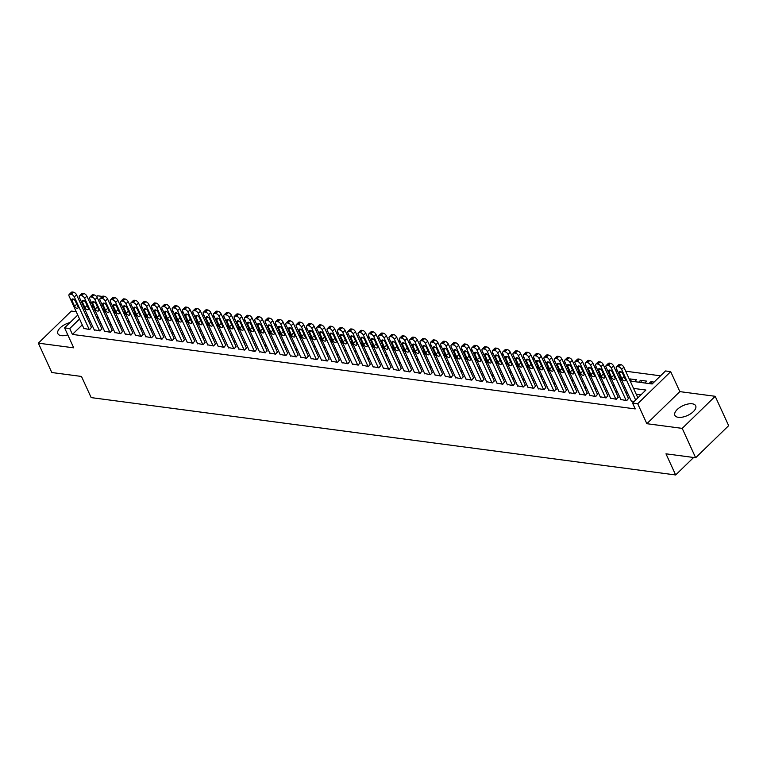 <?xml version="1.0" encoding="UTF-8"?>
<svg xmlns="http://www.w3.org/2000/svg" width="767" height="767" viewBox="0 0 767 767"><rect width="100%" height="100%" fill="white"/><g stroke="black" fill="none" stroke-linecap="round" stroke-linejoin="round"><path stroke-width="1.15" d="M692.237 403.797A11.438 5.407 -24.6 0 0 679.85 407.411A11.438 5.407 -24.6 0 0 674.883 415.321A11.438 5.407 -24.6 0 0 678.325 417.325A11.438 5.407 -24.6 0 0 690.722 413.72A11.438 5.407 -24.6 0 0 695.688 405.801A11.438 5.407 -24.6 0 0 692.237 403.797M70.037 322.552A11.438 5.407 -24.6 0 0 57.87 333.655A11.438 5.407 -24.6 0 0 61.312 335.658A11.438 5.407 -24.6 0 0 67.784 334.863M630.186 381.065L652.151 383.97L665.526 370.96L670.694 371.65L637.703 403.73L632.535 403.039L645.91 390.039L633.552 388.399M679.83 391.621L646.849 423.7L682.218 428.379L695.659 457.755L728.65 425.666L715.199 396.299L679.83 391.621L670.694 371.65M76.23 311.718L71.341 311.076L38.35 343.156L73.718 347.834L64.572 327.864L77.755 315.055M96.671 296.656L97.562 295.784L102.347 296.417M660.531 375.82L625.671 371.209M617.08 370.068L615.345 369.838M606.755 368.697L605.019 368.476M596.429 367.335L594.693 367.105M586.103 365.964L584.368 365.734M575.777 364.603L574.042 364.373M565.452 363.232L563.716 363.002M555.126 361.871L553.391 361.64M544.8 360.5L543.065 360.269M534.474 359.129L532.739 358.908M524.139 357.767L522.413 357.537M513.813 356.396L512.078 356.166M503.488 355.035L501.752 354.805M493.162 353.664L491.426 353.434M482.836 352.302L481.101 352.072M472.51 350.931L470.775 350.701M462.185 349.56L460.449 349.34M451.859 348.199L450.124 347.969M441.533 346.828L439.798 346.598M431.207 345.466L429.472 345.236M420.882 344.095L419.146 343.865M410.546 342.734L408.821 342.504M400.221 341.363L398.485 341.133M389.895 339.992L388.16 339.771M379.569 338.63L377.834 338.4M369.243 337.259L367.508 337.029M358.918 335.898L357.182 335.668M348.592 334.527L346.857 334.297M338.266 333.166L336.531 332.936M327.94 331.795L326.205 331.565M317.615 330.424L315.879 330.203M307.289 329.062L305.554 328.832M296.954 327.691L295.228 327.461M286.628 326.33L284.893 326.1M276.302 324.959L274.567 324.729M265.976 323.597L264.241 323.367M255.651 322.226L253.915 321.996M245.325 320.855L243.59 320.635M234.999 319.494L233.264 319.264M224.673 318.123L222.938 317.893M214.348 316.761L212.612 316.531M204.022 315.39L202.287 315.16M193.696 314.029L191.961 313.799M183.361 312.658L181.635 312.428M173.035 311.287L171.3 311.066M162.709 309.926L160.974 309.695M152.384 308.555L150.648 308.324M142.058 307.193L140.323 306.963M131.732 305.822L129.997 305.592M121.407 304.461L119.671 304.231M111.081 303.09L109.345 302.86M682.218 428.379L715.199 396.299M695.659 457.755L665.977 453.824L675.65 474.965L91.168 397.603L81.484 376.453L51.801 372.522L38.35 343.156M631.183 400.873L634.012 401.611M620.858 399.502L626.716 400.652L628.432 398.418M610.532 398.14L616.39 399.281L618.106 397.047M600.206 396.769L606.064 397.92L607.78 395.676M589.881 395.398L595.738 396.549L597.455 394.315M579.555 394.037L585.413 395.178L587.129 392.944M569.229 392.666L575.087 393.816L576.794 391.582M558.894 391.304L564.761 392.445L566.468 390.211M548.568 389.933L554.436 391.084L556.142 388.85M538.242 388.572L544.11 389.713L545.816 387.479M527.917 387.201L533.774 388.351L535.491 386.108M517.591 385.83L523.449 386.98L525.165 384.746M507.265 384.468L513.123 385.609L514.839 383.375M496.939 383.097L502.797 384.248L504.513 382.014M486.614 381.736L492.472 382.877L494.188 380.643M476.288 380.365L482.146 381.515L483.862 379.281M465.962 379.003L471.82 380.144L473.536 377.91M455.636 377.632L461.494 378.783L463.201 376.539M445.301 376.261L451.169 377.412L452.875 375.178M434.975 374.9L440.843 376.041L442.549 373.807M424.65 373.529L430.517 374.68L432.224 372.446M414.324 372.168L420.182 373.308L421.898 371.075M403.998 370.797L409.856 371.947L411.572 369.713M393.672 369.435L399.53 370.576L401.246 368.342M383.347 368.064L389.205 369.215L390.921 366.971M373.021 366.693L378.879 367.844L380.595 365.61M362.695 365.332L368.553 366.473L370.269 364.239M352.369 363.961L358.227 365.111L359.944 362.877M342.044 362.599L347.902 363.74L349.608 361.506M331.708 361.228L337.576 362.379L339.282 360.145M321.383 359.867L327.25 361.008L328.957 358.774M311.057 358.496L316.924 359.646L318.631 357.403M300.731 357.125L306.589 358.275L308.305 356.041M290.405 355.763L296.263 356.904L297.98 354.67M280.08 354.392L285.938 355.543L287.654 353.309M269.754 353.031L275.612 354.172L277.328 351.938M259.428 351.66L265.286 352.81L267.002 350.577M249.102 350.298L254.96 351.439L256.677 349.206M238.777 348.927L244.635 350.078L246.351 347.834M228.451 347.556L234.309 348.707L236.015 346.473M218.116 346.195L223.983 347.336L225.69 345.102M207.79 344.824L213.657 345.975L215.364 343.741M197.464 343.463L203.332 344.604L205.038 342.37M187.138 342.092L192.996 343.242L194.713 341.008M176.813 340.73L182.671 341.871L184.387 339.637M166.487 339.359L172.345 340.51L174.061 338.266M156.161 337.988L162.019 339.139L163.735 336.905M145.835 336.627L151.693 337.768L153.41 335.534M135.51 335.256L141.368 336.406L143.084 334.172M125.184 333.894L131.042 335.035L132.758 332.801M114.858 332.523L120.716 333.674L122.423 331.44M104.523 331.162L110.39 332.303L112.097 330.069M94.197 329.791L100.065 330.941L101.771 328.698M104.628 311.498L103.603 309.245L104.235 309.322M114.954 312.859L113.928 310.606L114.561 310.693M125.28 314.23L124.254 311.977L124.887 312.064M135.615 315.592L134.58 313.339L135.213 313.425M145.941 316.963L144.905 314.71L145.538 314.796M156.267 318.334L155.231 316.081L155.864 316.157M166.592 319.695L165.557 317.442L166.19 317.528M176.918 321.066L175.883 318.813L176.515 318.89M187.244 322.428L186.208 320.175L186.841 320.261M197.57 323.799L196.534 321.546L197.177 321.632M207.895 325.16L206.869 322.907L207.502 322.993M218.221 326.531L217.195 324.278L217.828 324.364M228.547 327.902L227.521 325.649L228.154 325.726M238.873 329.264L237.847 327.01L238.479 327.097M249.208 330.635L248.172 328.381L248.805 328.458M259.534 331.996L258.498 329.743L259.131 329.829M269.859 333.367L268.824 331.114L269.457 331.2M280.185 334.728L279.15 332.475L279.782 332.562M290.511 336.099L289.475 333.846L290.108 333.933M300.837 337.47L299.801 335.217L300.434 335.294M311.162 338.832L310.127 336.579L310.769 336.665M321.488 340.203L320.462 337.95L321.095 338.026M331.814 341.564L330.788 339.311L331.421 339.397M342.14 342.935L341.114 340.682L341.746 340.769M352.465 344.297L351.439 342.044L352.072 342.13M362.801 345.668L361.765 343.415L362.398 343.501M373.126 347.039L372.091 344.786L372.724 344.862M383.452 348.4L382.417 346.147L383.049 346.233M393.778 349.771L392.742 347.518L393.375 347.595M404.104 351.133L403.068 348.88L403.701 348.966M414.429 352.504L413.394 350.251L414.027 350.337M424.755 353.865L423.729 351.612L424.362 351.698M435.081 355.236L434.055 352.983L434.688 353.069M445.406 356.607L444.381 354.354L445.013 354.431M455.732 357.968L454.706 355.715L455.339 355.802M466.058 359.339L465.032 357.086L465.665 357.163M476.393 360.701L475.358 358.448L475.991 358.534M486.719 362.072L485.684 359.819L486.316 359.905M497.045 363.433L496.009 361.18L496.642 361.267M507.371 364.804L506.335 362.551L506.968 362.638M517.696 366.175L516.661 363.922L517.294 363.999M528.022 367.537L526.987 365.284L527.619 365.37M538.348 368.908L537.322 366.655L537.955 366.731M548.673 370.269L547.648 368.016L548.28 368.102M558.999 371.64L557.973 369.387L558.606 369.473M569.325 373.002L568.299 370.749L568.932 370.835M579.651 374.373L578.625 372.12L579.258 372.206M589.986 375.744L588.951 373.491L589.583 373.567M600.312 377.105L599.276 374.852L599.909 374.938M610.637 378.476L609.602 376.223L610.235 376.3M620.963 379.838L619.928 377.585L620.561 377.671M631.289 381.209L630.253 378.956L636.457 379.77L634.539 381.64M641.615 382.57L640.579 380.317L646.782 381.141L644.865 383.001M102.385 305.285L101.254 306.388M102.883 309.935L103.603 309.245M113.209 311.306L113.928 310.606M123.535 312.668L124.254 311.977M133.861 314.039L134.58 313.339M144.186 315.41L144.905 314.71M154.512 316.771L155.231 316.081M164.847 318.142L165.557 317.442M175.173 319.503L175.883 318.813M185.499 320.874L186.208 320.175M195.825 322.236L196.534 321.546M206.15 323.607L206.869 322.907M216.476 324.978L217.195 324.278M226.802 326.339L227.521 325.649M237.128 327.71L237.847 327.01M247.453 329.072L248.172 328.381M257.779 330.443L258.498 329.743M268.114 331.804L268.824 331.114M278.44 333.175L279.15 332.475M288.766 334.546L289.475 333.846M299.092 335.908L299.801 335.217M309.417 337.279L310.127 336.579M319.743 338.64L320.462 337.95M330.069 340.011L330.788 339.311M340.395 341.373L341.114 340.682M350.72 342.744L351.439 342.044M361.046 344.115L361.765 343.415M371.372 345.476L372.091 344.786M381.707 346.847L382.417 346.147M392.033 348.208L392.742 347.518M402.359 349.579L403.068 348.88M412.684 350.941L413.394 350.251M423.01 352.312L423.729 351.612M433.336 353.683L434.055 352.983M443.662 355.044L444.381 354.354M453.987 356.415L454.706 355.715M464.313 357.777L465.032 357.086M474.639 359.148L475.358 358.448M484.965 360.509L485.684 359.819M495.3 361.88L496.009 361.18M505.626 363.251L506.335 362.551M515.951 364.613L516.661 363.922M526.277 365.984L526.987 365.284M536.603 367.345L537.322 366.655M546.929 368.716L547.648 368.016M557.254 370.077L557.973 369.387M567.58 371.449L568.299 370.749M577.906 372.82L578.625 372.12M588.231 374.181L588.951 373.491M598.557 375.552L599.276 374.852M608.893 376.913L609.602 376.223M619.218 378.284L619.928 377.585M629.544 379.646L630.253 378.956M638.671 382.187L640.579 380.317M648.997 383.548L650.915 381.688L654.069 382.11M82.251 324.872L72.424 334.422L635.229 408.916L632.535 403.039M640.915 394.9L636.236 394.276M627.646 393.135L625.91 392.905M617.32 391.774L615.585 391.544M606.994 390.403L605.259 390.173M596.668 389.042L594.933 388.811M586.343 387.671L584.607 387.44M576.007 386.3L574.282 386.069M565.682 384.938L563.946 384.708M555.356 383.567L553.621 383.337M545.03 382.206L543.295 381.976M534.704 380.835L532.969 380.605M524.379 379.473L522.643 379.243M514.053 378.102L512.318 377.872M503.727 376.731L501.992 376.501M493.402 375.37L491.666 375.14M483.076 373.999L481.34 373.769M472.75 372.637L471.015 372.407M462.415 371.266L460.689 371.036M452.089 369.905L450.354 369.675M441.763 368.534L440.028 368.304M431.438 367.163L429.702 366.933M421.112 365.801L419.376 365.571M410.786 364.43L409.051 364.2M400.46 363.069L398.725 362.839M390.135 361.698L388.399 361.468M379.809 360.337L378.073 360.107M369.483 358.966L367.748 358.735M359.157 357.595L357.422 357.364M348.822 356.233L347.096 356.003M338.496 354.862L336.761 354.632M328.171 353.501L326.435 353.271M317.845 352.13L316.109 351.9M307.519 350.768L305.784 350.538M297.193 349.397L295.458 349.167M286.868 348.026L285.132 347.796M276.542 346.665L274.807 346.435M266.216 345.294L264.481 345.064M255.89 343.932L254.155 343.702M245.565 342.561L243.829 342.331M235.229 341.2L233.504 340.97M224.904 339.829L223.168 339.599M214.578 338.458L212.843 338.228M204.252 337.096L202.517 336.866M193.926 335.725L192.191 335.495M183.601 334.364L181.865 334.134M173.275 332.993L171.54 332.763M162.949 331.632L161.214 331.402M152.623 330.261L150.888 330.031M142.298 328.89L140.562 328.659M131.972 327.528L130.237 327.298M121.637 326.157L119.911 325.927M111.311 324.796L109.576 324.566M100.985 323.425L99.25 323.195M90.659 322.063L88.924 321.833M83.871 328.42L89.739 329.57L91.446 327.336M675.65 474.965L693.636 457.487M646.849 423.7L637.703 403.73M72.424 334.422L69.739 328.544L64.572 327.864M93.2 309.983L94.935 310.213M103.526 311.344L105.261 311.575M113.861 312.715L115.587 312.946M124.187 314.087L125.913 314.317M134.513 315.448L136.248 315.678M144.838 316.819L146.574 317.049M155.164 318.18L156.899 318.41M165.49 319.551L167.225 319.781M175.816 320.913L177.551 321.143M186.141 322.284L187.877 322.514M196.467 323.655L198.202 323.885M206.793 325.016L208.528 325.246M217.119 326.387L218.854 326.617M227.454 327.749L229.18 327.979M237.78 329.12L239.505 329.35M248.105 330.481L249.841 330.711M258.431 331.852L260.166 332.082M268.757 333.223L270.492 333.453M279.083 334.585L280.818 334.815M289.408 335.956L291.144 336.186M299.734 337.317L301.469 337.547M310.06 338.688L311.795 338.918M320.385 340.049L322.121 340.28M330.711 341.42L332.447 341.651M341.047 342.791L342.772 343.022M351.372 344.153L353.098 344.383M361.698 345.524L363.433 345.754M372.024 346.885L373.759 347.115M382.35 348.256L384.085 348.486M392.675 349.618L394.411 349.848M403.001 350.989L404.736 351.219M413.327 352.36L415.062 352.59M423.652 353.721L425.388 353.951M433.978 355.092L435.714 355.322M444.304 356.454L446.039 356.684M454.639 357.825L456.365 358.055M464.965 359.186L466.691 359.416M475.291 360.557L477.026 360.787M485.616 361.928L487.352 362.158M495.942 363.29L497.678 363.52M506.268 364.661L508.003 364.891M516.594 366.022L518.329 366.252M526.919 367.393L528.655 367.623M537.245 368.754L538.98 368.985M547.571 370.125L549.306 370.356M557.897 371.496L559.632 371.727M568.232 372.858L569.958 373.088M578.558 374.229L580.293 374.459M588.883 375.59L590.619 375.82M599.209 376.961L600.944 377.191M609.535 378.323L611.27 378.553M619.861 379.694L621.596 379.924M99.873 299.245L98.569 300.511M92.98 305.947L91.858 307.04M83.335 309.619L84.466 308.526M90.046 303.09L91.177 301.997M79.557 318.995L69.739 328.544M624.952 387.268L623.226 387.038M614.626 385.897L612.891 385.667M604.3 384.526L602.565 384.296M593.974 383.164L592.239 382.934M583.649 381.793L581.913 381.563M573.323 380.432L571.588 380.202M562.997 379.061L561.262 378.831M552.671 377.7L550.936 377.469M542.346 376.329L540.61 376.098M532.02 374.958L530.285 374.727M521.685 373.596L519.959 373.366M511.359 372.225L509.633 371.995M501.033 370.864L499.298 370.634M490.707 369.493L488.972 369.263M480.382 368.131L478.646 367.901M470.056 366.76L468.321 366.53M459.73 365.389L457.995 365.159M449.404 364.028L447.669 363.798M439.079 362.657L437.343 362.427M428.753 361.295L427.018 361.065M418.427 359.924L416.692 359.694M408.092 358.563L406.366 358.333M397.766 357.192L396.04 356.962M387.44 355.821L385.705 355.591M377.115 354.459L375.379 354.229M366.789 353.088L365.054 352.858M356.463 351.727L354.728 351.497M346.138 350.356L344.402 350.126M335.812 348.995L334.076 348.764M325.486 347.624L323.751 347.393M315.16 346.253L313.425 346.022M304.835 344.891L303.099 344.661M294.499 343.52L292.773 343.29M284.173 342.159L282.448 341.929M273.848 340.788L272.112 340.558M263.522 339.426L261.787 339.196M253.196 338.055L251.461 337.825M242.871 336.684L241.135 336.454M232.545 335.323L230.809 335.093M222.219 333.952L220.484 333.722M211.893 332.59L210.158 332.36M201.568 331.219L199.832 330.989M191.242 329.858L189.507 329.628M180.907 328.487L179.181 328.257M170.581 327.116L168.845 326.886M160.255 325.754L158.52 325.524M149.929 324.383L148.194 324.153M139.604 323.022L137.868 322.792M129.278 321.651L127.543 321.421M118.952 320.29L117.217 320.06M108.626 318.919L106.891 318.688M98.301 317.548L96.565 317.327M87.975 316.186L86.24 315.956M651.94 383.941L650.915 381.688M84.054 328.822L69.155 296.273A2.934 1.553 -134.2 0 1 69.174 294.451A2.934 1.553 -134.2 0 1 70.142 294.202L71.178 294.336A2.934 1.553 -134.2 0 1 74.322 296.963L89.221 329.503M91.628 327.73L76.547 294.796L74.322 296.963M72.021 300.626A2.349 1.246 45.8 0 1 72.04 299.168A2.349 1.246 45.8 0 1 73.69 299.293A2.349 1.246 45.8 0 1 75.329 301.067L77.908 306.704A2.349 1.246 45.8 0 1 77.889 308.171A2.349 1.246 45.8 0 1 76.24 308.046A2.349 1.246 45.8 0 1 74.6 306.273L72.021 300.626L73.498 299.188M69.174 294.451L71.408 292.275A2.934 1.553 45.8 0 1 72.376 292.035L73.411 292.169A2.934 1.553 45.8 0 1 76.547 294.796M94.379 330.184L79.48 297.644A2.934 1.553 -134.2 0 1 79.5 295.813A2.934 1.553 -134.2 0 1 80.468 295.563L81.503 295.707A2.934 1.553 -134.2 0 1 84.648 298.325L99.547 330.865M101.953 329.101L86.872 296.158L84.648 298.325M82.347 301.997A2.349 1.246 45.8 0 1 82.366 300.53A2.349 1.246 45.8 0 1 84.015 300.654A2.349 1.246 45.8 0 1 85.655 302.438L88.234 308.075A2.349 1.246 45.8 0 1 88.215 309.532A2.349 1.246 45.8 0 1 86.566 309.408A2.349 1.246 45.8 0 1 84.926 307.634L82.347 301.997L83.824 300.559M79.5 295.813L81.733 293.646A2.934 1.553 45.8 0 1 82.702 293.397L83.737 293.54A2.934 1.553 45.8 0 1 86.872 296.158M104.705 331.555L89.806 299.015A2.934 1.553 -134.2 0 1 89.825 297.184A2.934 1.553 -134.2 0 1 90.803 296.934L91.829 297.069A2.934 1.553 -134.2 0 1 94.974 299.696L109.873 332.236M112.279 330.462L97.198 297.529L94.974 299.696M92.673 303.358A2.349 1.246 45.8 0 1 92.692 301.901A2.349 1.246 45.8 0 1 94.341 302.025A2.349 1.246 45.8 0 1 95.98 303.799L98.559 309.437A2.349 1.246 45.8 0 1 98.54 310.903A2.349 1.246 45.8 0 1 96.891 310.779A2.349 1.246 45.8 0 1 95.252 309.005L92.673 303.358L94.159 301.92M89.825 297.184L92.059 295.017A2.934 1.553 45.8 0 1 93.028 294.768L94.063 294.902A2.934 1.553 45.8 0 1 97.198 297.529M115.031 332.916L100.132 300.376A2.934 1.553 -134.2 0 1 100.161 298.545A2.934 1.553 -134.2 0 1 101.129 298.305L102.155 298.44A2.934 1.553 -134.2 0 1 105.3 301.057L120.198 333.607M122.605 331.833L107.524 298.89L105.3 301.057M102.999 304.729A2.349 1.246 45.8 0 1 103.018 303.262A2.349 1.246 45.8 0 1 104.667 303.396A2.349 1.246 45.8 0 1 106.306 305.17L108.885 310.808A2.349 1.246 45.8 0 1 108.876 312.265A2.349 1.246 45.8 0 1 107.217 312.14A2.349 1.246 45.8 0 1 105.587 310.367L102.999 304.729L104.485 303.291M100.161 298.545L102.385 296.378A2.934 1.553 45.8 0 1 103.353 296.129L104.389 296.273A2.934 1.553 45.8 0 1 107.524 298.89M125.357 334.287L110.458 301.747A2.934 1.553 -134.2 0 1 110.486 299.916A2.934 1.553 -134.2 0 1 111.455 299.667L112.481 299.801A2.934 1.553 -134.2 0 1 115.625 302.428L130.524 334.968M132.931 333.194L117.859 300.261L115.625 302.428M113.324 306.1A2.349 1.246 45.8 0 1 113.343 304.633A2.349 1.246 45.8 0 1 115.002 304.758A2.349 1.246 45.8 0 1 116.632 306.532L119.211 312.169A2.349 1.246 45.8 0 1 119.201 313.636A2.349 1.246 45.8 0 1 117.543 313.511A2.349 1.246 45.8 0 1 115.913 311.738L113.324 306.1L114.81 304.662M110.486 299.916L112.711 297.749A2.934 1.553 45.8 0 1 113.679 297.5L114.714 297.634A2.934 1.553 45.8 0 1 117.859 300.261M135.692 335.649L120.793 303.109A2.934 1.553 -134.2 0 1 120.812 301.278A2.934 1.553 -134.2 0 1 121.78 301.038L122.816 301.172A2.934 1.553 -134.2 0 1 125.951 303.799L140.85 336.339M143.256 334.565L128.185 301.623L125.951 303.799M123.65 307.462A2.349 1.246 45.8 0 1 123.669 306.004A2.349 1.246 45.8 0 1 125.328 306.129A2.349 1.246 45.8 0 1 126.958 307.903L129.537 313.54A2.349 1.246 45.8 0 1 129.527 315.007A2.349 1.246 45.8 0 1 127.868 314.873A2.349 1.246 45.8 0 1 126.239 313.099L123.65 307.462L125.136 306.023M120.812 301.278L123.036 299.111A2.934 1.553 45.8 0 1 124.005 298.871L125.04 299.005A2.934 1.553 45.8 0 1 128.185 301.623M146.018 337.02L131.119 304.48A2.934 1.553 -134.2 0 1 131.138 302.649A2.934 1.553 -134.2 0 1 132.106 302.399L133.142 302.543A2.934 1.553 -134.2 0 1 136.277 305.161L151.176 337.701M153.592 335.927L138.511 302.994L136.277 305.161M133.985 308.833A2.349 1.246 45.8 0 1 133.995 307.366A2.349 1.246 45.8 0 1 135.654 307.49A2.349 1.246 45.8 0 1 137.283 309.264L139.872 314.911A2.349 1.246 45.8 0 1 139.853 316.368A2.349 1.246 45.8 0 1 138.194 316.244A2.349 1.246 45.8 0 1 136.564 314.47L133.985 308.833L135.462 307.394M131.138 302.649L133.362 300.482A2.934 1.553 45.8 0 1 134.33 300.233L135.366 300.367A2.934 1.553 45.8 0 1 138.511 302.994M156.343 338.391L141.444 305.841A2.934 1.553 -134.2 0 1 141.464 304.02A2.934 1.553 -134.2 0 1 142.432 303.77L143.467 303.905A2.934 1.553 -134.2 0 1 146.602 306.532L161.501 339.072M163.917 337.298L148.836 304.365L146.602 306.532M144.311 310.194A2.349 1.246 45.8 0 1 144.321 308.737A2.349 1.246 45.8 0 1 145.979 308.861A2.349 1.246 45.8 0 1 147.609 310.635L150.198 316.272A2.349 1.246 45.8 0 1 150.179 317.739A2.349 1.246 45.8 0 1 148.52 317.615A2.349 1.246 45.8 0 1 146.89 315.841L144.311 310.194L145.788 308.756M141.464 304.02L143.688 301.843A2.934 1.553 45.8 0 1 144.656 301.604L145.692 301.738A2.934 1.553 45.8 0 1 148.836 304.365M166.669 339.752L151.77 307.212A2.934 1.553 -134.2 0 1 151.789 305.381A2.934 1.553 -134.2 0 1 152.758 305.132L153.793 305.276A2.934 1.553 -134.2 0 1 156.928 307.893L171.827 340.433M174.243 338.669L159.162 305.726L156.928 307.893M154.637 311.565A2.349 1.246 45.8 0 1 154.646 310.098A2.349 1.246 45.8 0 1 156.305 310.223A2.349 1.246 45.8 0 1 157.935 312.006L160.524 317.643A2.349 1.246 45.8 0 1 160.504 319.101A2.349 1.246 45.8 0 1 158.855 318.976A2.349 1.246 45.8 0 1 157.216 317.202L154.637 311.565L156.113 310.127M151.789 305.381L154.014 303.214A2.934 1.553 45.8 0 1 154.992 302.965L156.017 303.109A2.934 1.553 45.8 0 1 159.162 305.726M176.995 341.123L162.096 308.583A2.934 1.553 -134.2 0 1 162.115 306.752A2.934 1.553 -134.2 0 1 163.083 306.503L164.119 306.637A2.934 1.553 -134.2 0 1 167.254 309.264L182.153 341.804M184.569 340.03L169.488 307.097L167.254 309.264M164.963 312.926A2.349 1.246 45.8 0 1 164.982 311.469A2.349 1.246 45.8 0 1 166.631 311.594A2.349 1.246 45.8 0 1 168.27 313.367L170.849 319.005A2.349 1.246 45.8 0 1 170.83 320.472A2.349 1.246 45.8 0 1 169.181 320.347A2.349 1.246 45.8 0 1 167.542 318.573L164.963 312.926L166.439 311.488M162.115 306.752L164.349 304.585A2.934 1.553 45.8 0 1 165.317 304.336L166.343 304.47A2.934 1.553 45.8 0 1 169.488 307.097M187.321 342.485L172.422 309.945A2.934 1.553 -134.2 0 1 172.441 308.113A2.934 1.553 -134.2 0 1 173.409 307.874L174.445 308.008A2.934 1.553 -134.2 0 1 177.589 310.625L192.488 343.175M194.895 341.401L179.814 308.459L177.589 310.625M175.288 314.297A2.349 1.246 45.8 0 1 175.307 312.831A2.349 1.246 45.8 0 1 176.956 312.965A2.349 1.246 45.8 0 1 178.596 314.738L181.175 320.376A2.349 1.246 45.8 0 1 181.156 321.833A2.349 1.246 45.8 0 1 179.507 321.709A2.349 1.246 45.8 0 1 177.867 319.935L175.288 314.297L176.765 312.859M172.441 308.113L174.675 305.947A2.934 1.553 45.8 0 1 175.643 305.697L176.669 305.841A2.934 1.553 45.8 0 1 179.814 308.459M197.646 343.856L182.747 311.316A2.934 1.553 -134.2 0 1 182.767 309.485A2.934 1.553 -134.2 0 1 183.735 309.235L184.77 309.369A2.934 1.553 -134.2 0 1 187.915 311.996L202.814 344.536M205.22 342.763L190.139 309.83L187.915 311.996M185.614 315.668A2.349 1.246 45.8 0 1 185.633 314.202A2.349 1.246 45.8 0 1 187.282 314.326A2.349 1.246 45.8 0 1 188.922 316.1L191.501 321.737A2.349 1.246 45.8 0 1 191.482 323.204A2.349 1.246 45.8 0 1 189.833 323.08A2.349 1.246 45.8 0 1 188.193 321.306L185.614 315.668L187.09 314.23M182.767 309.485L185 307.318A2.934 1.553 45.8 0 1 185.969 307.068L187.004 307.203A2.934 1.553 45.8 0 1 190.139 309.83M207.972 345.217L193.073 312.677A2.934 1.553 -134.2 0 1 193.092 310.846A2.934 1.553 -134.2 0 1 194.061 310.606L195.096 310.74A2.934 1.553 -134.2 0 1 198.241 313.367L213.14 345.907M215.546 344.134L200.465 311.191L198.241 313.367M195.94 317.03A2.349 1.246 45.8 0 1 195.959 315.573A2.349 1.246 45.8 0 1 197.608 315.697A2.349 1.246 45.8 0 1 199.247 317.471L201.826 323.108A2.349 1.246 45.8 0 1 201.807 324.575A2.349 1.246 45.8 0 1 200.158 324.441A2.349 1.246 45.8 0 1 198.519 322.667L195.94 317.03L197.416 315.592M193.092 310.846L195.326 308.679A2.934 1.553 45.8 0 1 196.294 308.439L197.33 308.574A2.934 1.553 45.8 0 1 200.465 311.191M218.298 346.588L203.399 314.048A2.934 1.553 -134.2 0 1 203.418 312.217A2.934 1.553 -134.2 0 1 204.396 311.968L205.422 312.111A2.934 1.553 -134.2 0 1 208.566 314.729L223.465 347.269M225.872 345.495L210.791 312.562L208.566 314.729M206.265 318.401A2.349 1.246 45.8 0 1 206.285 316.934A2.349 1.246 45.8 0 1 207.934 317.059A2.349 1.246 45.8 0 1 209.573 318.832L212.152 324.479A2.349 1.246 45.8 0 1 212.133 325.937A2.349 1.246 45.8 0 1 210.484 325.812A2.349 1.246 45.8 0 1 208.854 324.038L206.265 318.401L207.752 316.963M203.418 312.217L205.652 310.05A2.934 1.553 45.8 0 1 206.62 309.801L207.656 309.935A2.934 1.553 45.8 0 1 210.791 312.562M228.624 347.959L213.725 315.41A2.934 1.553 -134.2 0 1 213.753 313.588A2.934 1.553 -134.2 0 1 214.722 313.339L215.748 313.473A2.934 1.553 -134.2 0 1 218.892 316.1L233.791 348.64M236.198 346.866L221.117 313.933L218.892 316.1M216.591 319.762A2.349 1.246 45.8 0 1 216.61 318.305A2.349 1.246 45.8 0 1 218.259 318.43A2.349 1.246 45.8 0 1 219.899 320.203L222.478 325.841A2.349 1.246 45.8 0 1 222.468 327.308A2.349 1.246 45.8 0 1 220.81 327.183A2.349 1.246 45.8 0 1 219.18 325.409L216.591 319.762L218.077 318.324M213.753 313.588L215.978 311.412A2.934 1.553 45.8 0 1 216.946 311.172L217.981 311.306A2.934 1.553 45.8 0 1 221.117 313.933M238.959 349.321L224.06 316.781A2.934 1.553 -134.2 0 1 224.079 314.949A2.934 1.553 -134.2 0 1 225.047 314.7L226.073 314.844A2.934 1.553 -134.2 0 1 229.218 317.461L244.117 350.001M246.523 348.237L231.452 315.295L229.218 317.461M226.917 321.133A2.349 1.246 45.8 0 1 226.936 319.666A2.349 1.246 45.8 0 1 228.595 319.791A2.349 1.246 45.8 0 1 230.225 321.574L232.804 327.212A2.349 1.246 45.8 0 1 232.794 328.669A2.349 1.246 45.8 0 1 231.135 328.544A2.349 1.246 45.8 0 1 229.506 326.771L226.917 321.133L228.403 319.695M224.079 314.949L226.303 312.783A2.934 1.553 45.8 0 1 227.272 312.533L228.307 312.677A2.934 1.553 45.8 0 1 231.452 315.295M249.285 350.692L234.386 318.152A2.934 1.553 -134.2 0 1 234.405 316.32A2.934 1.553 -134.2 0 1 235.373 316.071L236.409 316.205A2.934 1.553 -134.2 0 1 239.544 318.832L254.443 351.372M256.849 349.599L241.778 316.666L239.544 318.832M237.243 322.495A2.349 1.246 45.8 0 1 237.262 321.037A2.349 1.246 45.8 0 1 238.92 321.162A2.349 1.246 45.8 0 1 240.55 322.936L243.129 328.573A2.349 1.246 45.8 0 1 243.12 330.04A2.349 1.246 45.8 0 1 241.461 329.915A2.349 1.246 45.8 0 1 239.831 328.142L237.243 322.495L238.729 321.057M234.405 316.32L236.629 314.154A2.934 1.553 45.8 0 1 237.597 313.904L238.633 314.039A2.934 1.553 45.8 0 1 241.778 316.666M259.61 352.053L244.711 319.513A2.934 1.553 -134.2 0 1 244.731 317.682A2.934 1.553 -134.2 0 1 245.699 317.442L246.734 317.576A2.934 1.553 -134.2 0 1 249.869 320.194L264.768 352.743M267.184 350.97L252.103 318.027L249.869 320.194M247.578 323.866A2.349 1.246 45.8 0 1 247.588 322.399A2.349 1.246 45.8 0 1 249.246 322.533A2.349 1.246 45.8 0 1 250.876 324.307L253.465 329.944A2.349 1.246 45.8 0 1 253.446 331.402A2.349 1.246 45.8 0 1 251.787 331.277A2.349 1.246 45.8 0 1 250.157 329.503L247.578 323.866L249.054 322.428M244.731 317.682L246.955 315.515A2.934 1.553 45.8 0 1 247.923 315.266L248.959 315.41A2.934 1.553 45.8 0 1 252.103 318.027M269.936 353.424L255.037 320.884A2.934 1.553 -134.2 0 1 255.056 319.053A2.934 1.553 -134.2 0 1 256.025 318.804L257.06 318.938A2.934 1.553 -134.2 0 1 260.195 321.565L275.094 354.105M277.51 352.331L262.429 319.398L260.195 321.565M257.904 325.237A2.349 1.246 45.8 0 1 257.913 323.77A2.349 1.246 45.8 0 1 259.572 323.895A2.349 1.246 45.8 0 1 261.202 325.668L263.79 331.306A2.349 1.246 45.8 0 1 263.771 332.773A2.349 1.246 45.8 0 1 262.113 332.648A2.349 1.246 45.8 0 1 260.483 330.874L257.904 325.237L259.38 323.799M255.056 319.053L257.281 316.886A2.934 1.553 45.8 0 1 258.249 316.637L259.284 316.771A2.934 1.553 45.8 0 1 262.429 319.398M280.262 354.785L265.363 322.245A2.934 1.553 -134.2 0 1 265.382 320.414A2.934 1.553 -134.2 0 1 266.35 320.175L267.386 320.309A2.934 1.553 -134.2 0 1 270.521 322.936L285.42 355.476M287.836 353.702L272.755 320.759L270.521 322.936M268.229 326.598A2.349 1.246 45.8 0 1 268.239 325.141A2.349 1.246 45.8 0 1 269.898 325.266A2.349 1.246 45.8 0 1 271.528 327.039L274.116 332.677A2.349 1.246 45.8 0 1 274.097 334.144A2.349 1.246 45.8 0 1 272.448 334.009A2.349 1.246 45.8 0 1 270.809 332.236L268.229 326.598L269.706 325.16M265.382 320.414L267.606 318.247A2.934 1.553 45.8 0 1 268.584 318.008L269.61 318.142A2.934 1.553 45.8 0 1 272.755 320.759M290.588 356.156L275.689 323.616A2.934 1.553 -134.2 0 1 275.708 321.785A2.934 1.553 -134.2 0 1 276.676 321.536L277.712 321.68A2.934 1.553 -134.2 0 1 280.856 324.297L295.755 356.837M298.162 355.063L283.081 322.13L280.856 324.297M278.555 327.969A2.349 1.246 45.8 0 1 278.574 326.502A2.349 1.246 45.8 0 1 280.223 326.627A2.349 1.246 45.8 0 1 281.863 328.401L284.442 334.048A2.349 1.246 45.8 0 1 284.423 335.505A2.349 1.246 45.8 0 1 282.774 335.38A2.349 1.246 45.8 0 1 281.134 333.607L278.555 327.969L280.032 326.531M275.708 321.785L277.942 319.618A2.934 1.553 45.8 0 1 278.91 319.369L279.936 319.503A2.934 1.553 45.8 0 1 283.081 322.13M300.913 357.527L286.014 324.978A2.934 1.553 -134.2 0 1 286.033 323.156A2.934 1.553 -134.2 0 1 287.002 322.907L288.037 323.041A2.934 1.553 -134.2 0 1 291.182 325.668L306.081 358.208M308.487 356.434L293.406 323.501L291.182 325.668M288.881 329.331A2.349 1.246 45.8 0 1 288.9 327.873A2.349 1.246 45.8 0 1 290.549 327.998A2.349 1.246 45.8 0 1 292.189 329.772L294.768 335.409A2.349 1.246 45.8 0 1 294.749 336.876A2.349 1.246 45.8 0 1 293.099 336.751A2.349 1.246 45.8 0 1 291.46 334.978L288.881 329.331L290.357 327.892M286.033 323.156L288.267 320.98A2.934 1.553 45.8 0 1 289.236 320.74L290.262 320.874A2.934 1.553 45.8 0 1 293.406 323.501M311.239 358.889L296.34 326.349A2.934 1.553 -134.2 0 1 296.359 324.518A2.934 1.553 -134.2 0 1 297.328 324.268L298.363 324.412A2.934 1.553 -134.2 0 1 301.508 327.03L316.407 359.57M318.813 357.805L303.732 324.863L301.508 327.03M299.207 330.702A2.349 1.246 45.8 0 1 299.226 329.235A2.349 1.246 45.8 0 1 300.875 329.359A2.349 1.246 45.8 0 1 302.514 331.143L305.093 336.78A2.349 1.246 45.8 0 1 305.074 338.237A2.349 1.246 45.8 0 1 303.425 338.113A2.349 1.246 45.8 0 1 301.786 336.339L299.207 330.702L300.683 329.264M296.359 324.518L298.593 322.351A2.934 1.553 45.8 0 1 299.561 322.102L300.597 322.245A2.934 1.553 45.8 0 1 303.732 324.863M321.565 360.26L306.666 327.72A2.934 1.553 -134.2 0 1 306.685 325.889A2.934 1.553 -134.2 0 1 307.653 325.639L308.689 325.774A2.934 1.553 -134.2 0 1 311.833 328.401L326.732 360.941M329.139 359.167L314.058 326.234L311.833 328.401M309.532 332.063A2.349 1.246 45.8 0 1 309.552 330.606A2.349 1.246 45.8 0 1 311.201 330.73A2.349 1.246 45.8 0 1 312.84 332.504L315.419 338.142A2.349 1.246 45.8 0 1 315.4 339.608A2.349 1.246 45.8 0 1 313.751 339.484A2.349 1.246 45.8 0 1 312.111 337.71L309.532 332.063L311.009 330.625M306.685 325.889L308.919 323.722A2.934 1.553 45.8 0 1 309.887 323.473L310.923 323.607A2.934 1.553 45.8 0 1 314.058 326.234M331.89 361.621L316.992 329.081A2.934 1.553 -134.2 0 1 317.011 327.25A2.934 1.553 -134.2 0 1 317.989 327.01L319.014 327.145A2.934 1.553 -134.2 0 1 322.159 329.762L337.058 362.312M339.465 360.538L324.383 327.595L322.159 329.762M319.858 333.434A2.349 1.246 45.8 0 1 319.877 331.967A2.349 1.246 45.8 0 1 321.526 332.101A2.349 1.246 45.8 0 1 323.166 333.875L325.745 339.513A2.349 1.246 45.8 0 1 325.726 340.97A2.349 1.246 45.8 0 1 324.077 340.845A2.349 1.246 45.8 0 1 322.447 339.072L319.858 333.434L321.344 331.996M317.011 327.25L319.245 325.083A2.934 1.553 45.8 0 1 320.213 324.834L321.248 324.978A2.934 1.553 45.8 0 1 324.383 327.595M342.216 362.992L327.317 330.452A2.934 1.553 -134.2 0 1 327.346 328.621A2.934 1.553 -134.2 0 1 328.314 328.372L329.34 328.506A2.934 1.553 -134.2 0 1 332.485 331.133L347.384 363.673M349.79 361.899L334.709 328.966L332.485 331.133M330.184 334.805A2.349 1.246 45.8 0 1 330.203 333.338A2.349 1.246 45.8 0 1 331.852 333.463A2.349 1.246 45.8 0 1 333.492 335.237L336.071 340.874A2.349 1.246 45.8 0 1 336.061 342.341A2.349 1.246 45.8 0 1 334.402 342.216A2.349 1.246 45.8 0 1 332.773 340.443L330.184 334.805L331.67 333.367M327.346 328.621L329.57 326.454A2.934 1.553 45.8 0 1 330.539 326.205L331.574 326.339A2.934 1.553 45.8 0 1 334.709 328.966M352.552 364.354L337.653 331.814A2.934 1.553 -134.2 0 1 337.672 329.983A2.934 1.553 -134.2 0 1 338.64 329.743L339.666 329.877A2.934 1.553 -134.2 0 1 342.811 332.504L357.71 365.044M360.116 363.27L345.045 330.328L342.811 332.504M340.51 336.167A2.349 1.246 45.8 0 1 340.529 334.709A2.349 1.246 45.8 0 1 342.187 334.834A2.349 1.246 45.8 0 1 343.817 336.608L346.396 342.245A2.349 1.246 45.8 0 1 346.387 343.712A2.349 1.246 45.8 0 1 344.728 343.578A2.349 1.246 45.8 0 1 343.098 341.804L340.51 336.167L341.996 334.728M337.672 329.983L339.896 327.816A2.934 1.553 45.8 0 1 340.864 327.576L341.9 327.71A2.934 1.553 45.8 0 1 345.045 330.328M362.877 365.725L347.978 333.185A2.934 1.553 -134.2 0 1 347.997 331.354A2.934 1.553 -134.2 0 1 348.966 331.104L350.001 331.248A2.934 1.553 -134.2 0 1 353.136 333.866L368.035 366.405M370.442 364.632L355.37 331.699L353.136 333.866M350.845 337.538A2.349 1.246 45.8 0 1 350.855 336.071A2.349 1.246 45.8 0 1 352.513 336.195A2.349 1.246 45.8 0 1 354.143 337.969L356.722 343.616A2.349 1.246 45.8 0 1 356.713 345.073A2.349 1.246 45.8 0 1 355.054 344.949A2.349 1.246 45.8 0 1 353.424 343.175L350.845 337.538L352.321 336.099M347.997 331.354L350.222 329.187A2.934 1.553 45.8 0 1 351.19 328.938L352.226 329.072A2.934 1.553 45.8 0 1 355.37 331.699M373.203 367.096L358.304 334.546A2.934 1.553 -134.2 0 1 358.323 332.725A2.934 1.553 -134.2 0 1 359.292 332.475L360.327 332.61A2.934 1.553 -134.2 0 1 363.462 335.237L378.361 367.776M380.777 366.003L365.696 333.07L363.462 335.237M361.171 338.899A2.349 1.246 45.8 0 1 361.18 337.442A2.349 1.246 45.8 0 1 362.839 337.566A2.349 1.246 45.8 0 1 364.469 339.34L367.057 344.977A2.349 1.246 45.8 0 1 367.038 346.444A2.349 1.246 45.8 0 1 365.38 346.32A2.349 1.246 45.8 0 1 363.75 344.546L361.171 338.899L362.647 337.461M358.323 332.725L360.548 330.548A2.934 1.553 45.8 0 1 361.516 330.309L362.551 330.443A2.934 1.553 45.8 0 1 365.696 333.07M383.529 368.457L368.63 335.917A2.934 1.553 -134.2 0 1 368.649 334.086A2.934 1.553 -134.2 0 1 369.617 333.837L370.653 333.981A2.934 1.553 -134.2 0 1 373.788 336.598L388.687 369.138M391.103 367.374L376.022 334.431L373.788 336.598M371.496 340.27A2.349 1.246 45.8 0 1 371.506 338.803A2.349 1.246 45.8 0 1 373.165 338.928A2.349 1.246 45.8 0 1 374.795 340.711L377.383 346.348A2.349 1.246 45.8 0 1 377.364 347.806A2.349 1.246 45.8 0 1 375.705 347.681A2.349 1.246 45.8 0 1 374.075 345.907L371.496 340.27L372.973 338.832M368.649 334.086L370.873 331.919A2.934 1.553 45.8 0 1 371.842 331.67L372.877 331.814A2.934 1.553 45.8 0 1 376.022 334.431M393.855 369.828L378.956 337.288A2.934 1.553 -134.2 0 1 378.975 335.457A2.934 1.553 -134.2 0 1 379.943 335.208L380.978 335.342A2.934 1.553 -134.2 0 1 384.114 337.969L399.013 370.509M401.429 368.735L386.347 335.802L384.114 337.969M381.822 341.631A2.349 1.246 45.8 0 1 381.832 340.174A2.349 1.246 45.8 0 1 383.49 340.299A2.349 1.246 45.8 0 1 385.12 342.072L387.709 347.71A2.349 1.246 45.8 0 1 387.69 349.177A2.349 1.246 45.8 0 1 386.041 349.052A2.349 1.246 45.8 0 1 384.401 347.278L381.822 341.631L383.299 340.193M378.975 335.457L381.209 333.29A2.934 1.553 45.8 0 1 382.177 333.041L383.203 333.175A2.934 1.553 45.8 0 1 386.347 335.802M404.18 371.19L389.281 338.65A2.934 1.553 -134.2 0 1 389.3 336.818A2.934 1.553 -134.2 0 1 390.269 336.579L391.304 336.713A2.934 1.553 -134.2 0 1 394.449 339.33L409.348 371.88M411.754 370.106L396.673 337.164L394.449 339.33M392.148 343.002A2.349 1.246 45.8 0 1 392.167 341.536A2.349 1.246 45.8 0 1 393.816 341.67A2.349 1.246 45.8 0 1 395.456 343.443L398.035 349.081A2.349 1.246 45.8 0 1 398.015 350.538A2.349 1.246 45.8 0 1 396.366 350.414A2.349 1.246 45.8 0 1 394.727 348.64L392.148 343.002L393.624 341.564M389.3 336.818L391.534 334.652A2.934 1.553 45.8 0 1 392.503 334.402L393.529 334.546A2.934 1.553 45.8 0 1 396.673 337.164M414.506 372.561L399.607 340.021A2.934 1.553 -134.2 0 1 399.626 338.189A2.934 1.553 -134.2 0 1 400.595 337.94L401.63 338.074A2.934 1.553 -134.2 0 1 404.775 340.701L419.674 373.241M422.08 371.468L406.999 338.535L404.775 340.701M402.474 344.373A2.349 1.246 45.8 0 1 402.493 342.907A2.349 1.246 45.8 0 1 404.142 343.031A2.349 1.246 45.8 0 1 405.781 344.805L408.36 350.442A2.349 1.246 45.8 0 1 408.341 351.909A2.349 1.246 45.8 0 1 406.692 351.785A2.349 1.246 45.8 0 1 405.053 350.011L402.474 344.373L403.95 342.935M399.626 338.189L401.86 336.023A2.934 1.553 45.8 0 1 402.828 335.773L403.854 335.908A2.934 1.553 45.8 0 1 406.999 338.535M424.832 373.922L409.933 341.382A2.934 1.553 -134.2 0 1 409.952 339.551A2.934 1.553 -134.2 0 1 410.92 339.311L411.956 339.445A2.934 1.553 -134.2 0 1 415.1 342.072L429.999 374.612M432.406 372.839L417.325 339.896L415.1 342.072M412.799 345.735A2.349 1.246 45.8 0 1 412.819 344.278A2.349 1.246 45.8 0 1 414.468 344.402A2.349 1.246 45.8 0 1 416.107 346.176L418.686 351.813A2.349 1.246 45.8 0 1 418.667 353.28A2.349 1.246 45.8 0 1 417.018 353.146A2.349 1.246 45.8 0 1 415.378 351.372L412.799 345.735L414.276 344.297M409.952 339.551L412.186 337.384A2.934 1.553 45.8 0 1 413.154 337.144L414.19 337.279A2.934 1.553 45.8 0 1 417.325 339.896M435.157 375.293L420.258 342.753A2.934 1.553 -134.2 0 1 420.278 340.922A2.934 1.553 -134.2 0 1 421.246 340.673L422.281 340.816A2.934 1.553 -134.2 0 1 425.426 343.434L440.325 375.974M442.732 374.2L427.65 341.267L425.426 343.434M423.125 347.106A2.349 1.246 45.8 0 1 423.144 345.639A2.349 1.246 45.8 0 1 424.793 345.764A2.349 1.246 45.8 0 1 426.433 347.537L429.012 353.184A2.349 1.246 45.8 0 1 428.993 354.642A2.349 1.246 45.8 0 1 427.344 354.517A2.349 1.246 45.8 0 1 425.704 352.743L423.125 347.106L424.602 345.668M420.278 340.922L422.512 338.755A2.934 1.553 45.8 0 1 423.48 338.506L424.515 338.64A2.934 1.553 45.8 0 1 427.65 341.267M445.483 376.664L430.584 344.115A2.934 1.553 -134.2 0 1 430.603 342.293A2.934 1.553 -134.2 0 1 431.581 342.044L432.607 342.178A2.934 1.553 -134.2 0 1 435.752 344.805L450.651 377.345M453.057 375.571L437.976 342.638L435.752 344.805M433.451 348.467A2.349 1.246 45.8 0 1 433.47 347.01A2.349 1.246 45.8 0 1 435.119 347.135A2.349 1.246 45.8 0 1 436.759 348.908L439.338 354.546A2.349 1.246 45.8 0 1 439.318 356.013A2.349 1.246 45.8 0 1 437.669 355.888A2.349 1.246 45.8 0 1 436.04 354.114L433.451 348.467L434.937 347.029M430.603 342.293L432.837 340.117A2.934 1.553 45.8 0 1 433.806 339.877L434.841 340.011A2.934 1.553 45.8 0 1 437.976 342.638M455.809 378.026L440.91 345.486A2.934 1.553 -134.2 0 1 440.939 343.654A2.934 1.553 -134.2 0 1 441.907 343.405L442.933 343.549A2.934 1.553 -134.2 0 1 446.078 346.166L460.977 378.706M463.383 376.942L448.302 344L446.078 346.166M443.777 349.838A2.349 1.246 45.8 0 1 443.796 348.371A2.349 1.246 45.8 0 1 445.445 348.496A2.349 1.246 45.8 0 1 447.084 350.279L449.663 355.917A2.349 1.246 45.8 0 1 449.654 357.374A2.349 1.246 45.8 0 1 447.995 357.249A2.349 1.246 45.8 0 1 446.365 355.476L443.777 349.838L445.263 348.4M440.939 343.654L443.163 341.488A2.934 1.553 45.8 0 1 444.131 341.238L445.167 341.382A2.934 1.553 45.8 0 1 448.302 344M466.144 379.397L451.245 346.857A2.934 1.553 -134.2 0 1 451.264 345.025A2.934 1.553 -134.2 0 1 452.233 344.776L453.259 344.91A2.934 1.553 -134.2 0 1 456.403 347.537L471.302 380.077M473.709 378.304L458.637 345.371L456.403 347.537M454.102 351.2A2.349 1.246 45.8 0 1 454.122 349.742A2.349 1.246 45.8 0 1 455.78 349.867A2.349 1.246 45.8 0 1 457.41 351.641L459.989 357.278A2.349 1.246 45.8 0 1 459.979 358.745A2.349 1.246 45.8 0 1 458.321 358.62A2.349 1.246 45.8 0 1 456.691 356.847L454.102 351.2L455.588 349.762M451.264 345.025L453.489 342.859A2.934 1.553 45.8 0 1 454.457 342.609L455.493 342.744A2.934 1.553 45.8 0 1 458.637 345.371M476.47 380.758L461.571 348.218A2.934 1.553 -134.2 0 1 461.59 346.387A2.934 1.553 -134.2 0 1 462.559 346.147L463.594 346.281A2.934 1.553 -134.2 0 1 466.729 348.899L481.628 381.448M484.035 379.675L468.963 346.732L466.729 348.899M464.438 352.571A2.349 1.246 45.8 0 1 464.447 351.104A2.349 1.246 45.8 0 1 466.106 351.238A2.349 1.246 45.8 0 1 467.736 353.012L470.315 358.649A2.349 1.246 45.8 0 1 470.305 360.107A2.349 1.246 45.8 0 1 468.647 359.982A2.349 1.246 45.8 0 1 467.017 358.208L464.438 352.571L465.914 351.133M461.59 346.387L463.814 344.22A2.934 1.553 45.8 0 1 464.783 343.971L465.818 344.115A2.934 1.553 45.8 0 1 468.963 346.732M486.796 382.129L471.897 349.589A2.934 1.553 -134.2 0 1 471.916 347.758A2.934 1.553 -134.2 0 1 472.884 347.509L473.92 347.643A2.934 1.553 -134.2 0 1 477.055 350.27L491.954 382.81M494.37 381.036L479.289 348.103L477.055 350.27M474.763 353.942A2.349 1.246 45.8 0 1 474.773 352.475A2.349 1.246 45.8 0 1 476.432 352.599A2.349 1.246 45.8 0 1 478.062 354.373L480.65 360.011A2.349 1.246 45.8 0 1 480.631 361.478A2.349 1.246 45.8 0 1 478.972 361.353A2.349 1.246 45.8 0 1 477.342 359.579L474.763 353.942L476.24 352.504M471.916 347.758L474.14 345.591A2.934 1.553 45.8 0 1 475.109 345.342L476.144 345.476A2.934 1.553 45.8 0 1 479.289 348.103M497.121 383.49L482.222 350.95A2.934 1.553 -134.2 0 1 482.242 349.119A2.934 1.553 -134.2 0 1 483.21 348.88L484.245 349.014A2.934 1.553 -134.2 0 1 487.381 351.641L502.28 384.181M504.696 382.407L489.614 349.464L487.381 351.641M485.089 355.303A2.349 1.246 45.8 0 1 485.099 353.846A2.349 1.246 45.8 0 1 486.757 353.97A2.349 1.246 45.8 0 1 488.387 355.744L490.976 361.382A2.349 1.246 45.8 0 1 490.957 362.849A2.349 1.246 45.8 0 1 489.298 362.714A2.349 1.246 45.8 0 1 487.668 360.941L485.089 355.303L486.566 353.865M482.242 349.119L484.466 346.952A2.934 1.553 45.8 0 1 485.434 346.713L486.47 346.847A2.934 1.553 45.8 0 1 489.614 349.464M507.447 384.861L492.548 352.321A2.934 1.553 -134.2 0 1 492.567 350.49A2.934 1.553 -134.2 0 1 493.536 350.241L494.571 350.375A2.934 1.553 -134.2 0 1 497.706 353.002L512.605 385.542M515.021 383.768L499.94 350.835L497.706 353.002M495.415 356.674A2.349 1.246 45.8 0 1 495.424 355.207A2.349 1.246 45.8 0 1 497.083 355.332A2.349 1.246 45.8 0 1 498.713 357.106L501.302 362.753A2.349 1.246 45.8 0 1 501.282 364.21A2.349 1.246 45.8 0 1 499.633 364.085A2.349 1.246 45.8 0 1 497.994 362.312L495.415 356.674L496.891 355.236M492.567 350.49L494.801 348.323A2.934 1.553 45.8 0 1 495.77 348.074L496.795 348.208A2.934 1.553 45.8 0 1 499.94 350.835M517.773 386.232L502.874 353.683A2.934 1.553 -134.2 0 1 502.893 351.861A2.934 1.553 -134.2 0 1 503.861 351.612L504.897 351.746A2.934 1.553 -134.2 0 1 508.042 354.373L522.941 386.913M525.347 385.139L510.266 352.206L508.042 354.373M505.741 358.036A2.349 1.246 45.8 0 1 505.76 356.578A2.349 1.246 45.8 0 1 507.409 356.703A2.349 1.246 45.8 0 1 509.048 358.477L511.627 364.114A2.349 1.246 45.8 0 1 511.608 365.581A2.349 1.246 45.8 0 1 509.959 365.456A2.349 1.246 45.8 0 1 508.32 363.673L505.741 358.036L507.217 356.597M502.893 351.861L505.127 349.685A2.934 1.553 45.8 0 1 506.095 349.445L507.121 349.579A2.934 1.553 45.8 0 1 510.266 352.206M528.099 387.594L513.2 355.054A2.934 1.553 -134.2 0 1 513.219 353.223A2.934 1.553 -134.2 0 1 514.187 352.973L515.223 353.117A2.934 1.553 -134.2 0 1 518.367 355.735L533.266 388.275M535.673 386.51L520.592 353.568L518.367 355.735M516.066 359.407A2.349 1.246 45.8 0 1 516.086 357.94A2.349 1.246 45.8 0 1 517.735 358.064A2.349 1.246 45.8 0 1 519.374 359.848L521.953 365.485A2.349 1.246 45.8 0 1 521.934 366.942A2.349 1.246 45.8 0 1 520.285 366.818A2.349 1.246 45.8 0 1 518.645 365.044L516.066 359.407L517.543 357.968M513.219 353.223L515.453 351.056A2.934 1.553 45.8 0 1 516.421 350.807L517.447 350.95A2.934 1.553 45.8 0 1 520.592 353.568M538.424 388.965L523.525 356.425A2.934 1.553 -134.2 0 1 523.545 354.594A2.934 1.553 -134.2 0 1 524.513 354.344L525.548 354.479A2.934 1.553 -134.2 0 1 528.693 357.106L543.592 389.646M545.999 387.872L530.917 354.939L528.693 357.106M526.392 360.768A2.349 1.246 45.8 0 1 526.411 359.311A2.349 1.246 45.8 0 1 528.06 359.435A2.349 1.246 45.8 0 1 529.7 361.209L532.279 366.847A2.349 1.246 45.8 0 1 532.26 368.313A2.349 1.246 45.8 0 1 530.611 368.189A2.349 1.246 45.8 0 1 528.971 366.415L526.392 360.768L527.869 359.33M523.545 354.594L525.779 352.427A2.934 1.553 45.8 0 1 526.747 352.178L527.782 352.312A2.934 1.553 45.8 0 1 530.917 354.939M548.75 390.326L533.851 357.786A2.934 1.553 -134.2 0 1 533.87 355.955A2.934 1.553 -134.2 0 1 534.839 355.715L535.874 355.85A2.934 1.553 -134.2 0 1 539.019 358.467L553.918 391.017M556.324 389.243L541.243 356.3L539.019 358.467M536.718 362.139A2.349 1.246 45.8 0 1 536.737 360.672A2.349 1.246 45.8 0 1 538.386 360.806A2.349 1.246 45.8 0 1 540.026 362.58L542.605 368.218A2.349 1.246 45.8 0 1 542.585 369.675A2.349 1.246 45.8 0 1 540.936 369.55A2.349 1.246 45.8 0 1 539.297 367.776L536.718 362.139L538.194 360.701M533.87 355.955L536.104 353.788A2.934 1.553 45.8 0 1 537.073 353.539L538.108 353.683A2.934 1.553 45.8 0 1 541.243 356.3M559.076 391.697L544.177 359.157A2.934 1.553 -134.2 0 1 544.196 357.326A2.934 1.553 -134.2 0 1 545.174 357.077L546.2 357.211A2.934 1.553 -134.2 0 1 549.345 359.838L564.244 392.378M566.65 390.604L551.569 357.671L549.345 359.838M547.044 363.51A2.349 1.246 45.8 0 1 547.063 362.043A2.349 1.246 45.8 0 1 548.712 362.168A2.349 1.246 45.8 0 1 550.351 363.942L552.93 369.579A2.349 1.246 45.8 0 1 552.911 371.046A2.349 1.246 45.8 0 1 551.262 370.921A2.349 1.246 45.8 0 1 549.632 369.148L547.044 363.51L548.53 362.072M544.196 357.326L546.43 355.159A2.934 1.553 45.8 0 1 547.398 354.91L548.434 355.044A2.934 1.553 45.8 0 1 551.569 357.671M569.402 393.059L554.503 360.519A2.934 1.553 -134.2 0 1 554.531 358.688A2.934 1.553 -134.2 0 1 555.5 358.448L556.526 358.582A2.934 1.553 -134.2 0 1 559.67 361.209L574.569 393.749M576.976 391.975L561.895 359.033L559.67 361.209M557.369 364.871A2.349 1.246 45.8 0 1 557.388 363.414A2.349 1.246 45.8 0 1 559.038 363.539A2.349 1.246 45.8 0 1 560.677 365.313L563.256 370.95A2.349 1.246 45.8 0 1 563.246 372.417A2.349 1.246 45.8 0 1 561.588 372.283A2.349 1.246 45.8 0 1 559.958 370.509L557.369 364.871L558.855 363.433M554.531 358.688L556.756 356.521A2.934 1.553 45.8 0 1 557.724 356.281L558.76 356.415A2.934 1.553 45.8 0 1 561.895 359.033M579.737 394.43L564.838 361.89A2.934 1.553 -134.2 0 1 564.857 360.059A2.934 1.553 -134.2 0 1 565.825 359.809L566.851 359.944A2.934 1.553 -134.2 0 1 569.996 362.57L584.895 395.11M587.301 393.337L572.23 360.404L569.996 362.57M567.695 366.243A2.349 1.246 45.8 0 1 567.714 364.776A2.349 1.246 45.8 0 1 569.373 364.9A2.349 1.246 45.8 0 1 571.003 366.674L573.582 372.321A2.349 1.246 45.8 0 1 573.572 373.778A2.349 1.246 45.8 0 1 571.914 373.654A2.349 1.246 45.8 0 1 570.284 371.88L567.695 366.243L569.181 364.804M564.857 360.059L567.081 357.892A2.934 1.553 45.8 0 1 568.05 357.643L569.085 357.777A2.934 1.553 45.8 0 1 572.23 360.404M590.063 395.801L575.164 363.251A2.934 1.553 -134.2 0 1 575.183 361.43A2.934 1.553 -134.2 0 1 576.151 361.18L577.187 361.315A2.934 1.553 -134.2 0 1 580.322 363.942L595.221 396.481M597.627 394.708L582.556 361.775L580.322 363.942M578.03 367.604A2.349 1.246 45.8 0 1 578.04 366.147A2.349 1.246 45.8 0 1 579.699 366.271A2.349 1.246 45.8 0 1 581.328 368.045L583.908 373.682A2.349 1.246 45.8 0 1 583.898 375.149A2.349 1.246 45.8 0 1 582.239 375.025A2.349 1.246 45.8 0 1 580.609 373.241L578.03 367.604L579.507 366.166M575.183 361.43L577.407 359.253A2.934 1.553 45.8 0 1 578.376 359.014L579.411 359.148A2.934 1.553 45.8 0 1 582.556 361.775M600.388 397.162L585.489 364.622A2.934 1.553 -134.2 0 1 585.509 362.791A2.934 1.553 -134.2 0 1 586.477 362.542L587.512 362.686A2.934 1.553 -134.2 0 1 590.648 365.303L605.547 397.843M607.963 396.079L592.881 363.136L590.648 365.303M588.356 368.975A2.349 1.246 45.8 0 1 588.366 367.508A2.349 1.246 45.8 0 1 590.024 367.633A2.349 1.246 45.8 0 1 591.654 369.416L594.243 375.053A2.349 1.246 45.8 0 1 594.224 376.511A2.349 1.246 45.8 0 1 592.565 376.386A2.349 1.246 45.8 0 1 590.935 374.612L588.356 368.975L589.833 367.537M585.509 362.791L587.733 360.624A2.934 1.553 45.8 0 1 588.701 360.375L589.737 360.519A2.934 1.553 45.8 0 1 592.881 363.136M610.714 398.533L595.815 365.993A2.934 1.553 -134.2 0 1 595.834 364.162A2.934 1.553 -134.2 0 1 596.803 363.913L597.838 364.047A2.934 1.553 -134.2 0 1 600.973 366.674L615.872 399.214M618.288 397.44L603.207 364.507L600.973 366.674M598.682 370.336A2.349 1.246 45.8 0 1 598.691 368.879A2.349 1.246 45.8 0 1 600.35 369.004A2.349 1.246 45.8 0 1 601.98 370.777L604.569 376.415A2.349 1.246 45.8 0 1 604.549 377.882A2.349 1.246 45.8 0 1 602.891 377.757A2.349 1.246 45.8 0 1 601.261 375.983L598.682 370.336L600.158 368.898M595.834 364.162L598.059 361.995A2.934 1.553 45.8 0 1 599.027 361.746L600.062 361.88A2.934 1.553 45.8 0 1 603.207 364.507M621.04 399.895L606.141 367.355A2.934 1.553 -134.2 0 1 606.16 365.523A2.934 1.553 -134.2 0 1 607.128 365.284L608.164 365.418A2.934 1.553 -134.2 0 1 611.299 368.035L626.198 400.585M628.614 398.811L613.533 365.869L611.299 368.035M609.008 371.707A2.349 1.246 45.8 0 1 609.027 370.24A2.349 1.246 45.8 0 1 610.676 370.375A2.349 1.246 45.8 0 1 612.306 372.148L614.894 377.786A2.349 1.246 45.8 0 1 614.875 379.243A2.349 1.246 45.8 0 1 613.226 379.119A2.349 1.246 45.8 0 1 611.587 377.345L609.008 371.707L610.484 370.269M606.16 365.523L608.394 363.357A2.934 1.553 45.8 0 1 609.362 363.107L610.388 363.251A2.934 1.553 45.8 0 1 613.533 365.869M631.366 401.266L616.467 368.726A2.934 1.553 -134.2 0 1 616.486 366.894A2.934 1.553 -134.2 0 1 617.454 366.645L618.49 366.779A2.934 1.553 -134.2 0 1 621.634 369.406L635.651 400.019M637.876 397.852L623.859 367.24L621.634 369.406M619.333 373.078A2.349 1.246 45.8 0 1 619.352 371.612A2.349 1.246 45.8 0 1 621.002 371.736A2.349 1.246 45.8 0 1 622.641 373.51L625.22 379.147A2.349 1.246 45.8 0 1 625.201 380.614A2.349 1.246 45.8 0 1 623.552 380.49A2.349 1.246 45.8 0 1 621.912 378.716L619.333 373.078L620.81 371.64M616.486 366.894L618.72 364.728A2.934 1.553 45.8 0 1 619.688 364.478L620.714 364.613A2.934 1.553 45.8 0 1 623.859 367.24M72.376 292.035L70.142 294.202M73.411 292.169L71.178 294.336M74.6 306.273L76.748 304.183M82.702 293.397L80.468 295.563M83.737 293.54L81.503 295.707M84.926 307.634L87.074 305.544M93.028 294.768L90.803 296.934M94.063 294.902L91.829 297.069M95.252 309.005L97.409 306.915M103.353 296.129L101.129 298.305M104.389 296.273L102.155 298.44M105.587 310.367L107.735 308.276M113.679 297.5L111.455 299.667M114.714 297.634L112.481 299.801M115.913 311.738L118.06 309.647M124.005 298.871L121.78 301.038M125.04 299.005L122.816 301.172M126.239 313.099L128.386 311.018M134.33 300.233L132.106 302.399M135.366 300.367L133.142 302.543M136.564 314.47L138.712 312.38M144.656 301.604L142.432 303.77M145.692 301.738L143.467 303.905M146.89 315.841L149.038 313.751M154.992 302.965L152.758 305.132M156.017 303.109L153.793 305.276M157.216 317.202L159.363 315.112M165.317 304.336L163.083 306.503M166.343 304.47L164.119 306.637M167.542 318.573L169.689 316.483M175.643 305.697L173.409 307.874M176.669 305.841L174.445 308.008M177.867 319.935L180.015 317.845M185.969 307.068L183.735 309.235M187.004 307.203L184.77 309.369M188.193 321.306L190.341 319.216M196.294 308.439L194.061 310.606M197.33 308.574L195.096 310.74M198.519 322.667L200.666 320.577M206.62 309.801L204.396 311.968M207.656 309.935L205.422 312.111M208.854 324.038L211.002 321.948M216.946 311.172L214.722 313.339M217.981 311.306L215.748 313.473M219.18 325.409L221.327 323.319M227.272 312.533L225.047 314.7M228.307 312.677L226.073 314.844M229.506 326.771L231.653 324.681M237.597 313.904L235.373 316.071M238.633 314.039L236.409 316.205M239.831 328.142L241.979 326.052M247.923 315.266L245.699 317.442M248.959 315.41L246.734 317.576M250.157 329.503L252.305 327.413M258.249 316.637L256.025 318.804M259.284 316.771L257.06 318.938M260.483 330.874L262.63 328.784M268.584 318.008L266.35 320.175M269.61 318.142L267.386 320.309M270.809 332.236L272.956 330.146M278.91 319.369L276.676 321.536M279.936 319.503L277.712 321.68M281.134 333.607L283.282 331.517M289.236 320.74L287.002 322.907M290.262 320.874L288.037 323.041M291.46 334.978L293.608 332.888M299.561 322.102L297.328 324.268M300.597 322.245L298.363 324.412M301.786 336.339L303.933 334.249M309.887 323.473L307.653 325.639M310.923 323.607L308.689 325.774M312.111 337.71L314.259 335.62M320.213 324.834L317.989 327.01M321.248 324.978L319.014 327.145M322.447 339.072L324.594 336.981M330.539 326.205L328.314 328.372M331.574 326.339L329.34 328.506M332.773 340.443L334.92 338.352M340.864 327.576L338.64 329.743M341.9 327.71L339.666 329.877M343.098 341.804L345.246 339.714M351.19 328.938L348.966 331.104M352.226 329.072L350.001 331.248M353.424 343.175L355.572 341.085M361.516 330.309L359.292 332.475M362.551 330.443L360.327 332.61M363.75 344.546L365.897 342.456M371.842 331.67L369.617 333.837M372.877 331.814L370.653 333.981M374.075 345.907L376.223 343.817M382.177 333.041L379.943 335.208M383.203 333.175L380.978 335.342M384.401 347.278L386.549 345.188M392.503 334.402L390.269 336.579M393.529 334.546L391.304 336.713M394.727 348.64L396.875 346.55M402.828 335.773L400.595 337.94M403.854 335.908L401.63 338.074M405.053 350.011L407.2 347.921M413.154 337.144L410.92 339.311M414.19 337.279L411.956 339.445M415.378 351.372L417.526 349.282M423.48 338.506L421.246 340.673M424.515 338.64L422.281 340.816M425.704 352.743L427.852 350.653M433.806 339.877L431.581 342.044M434.841 340.011L432.607 342.178M436.04 354.114L438.187 352.024M444.131 341.238L441.907 343.405M445.167 341.382L442.933 343.549M446.365 355.476L448.513 353.386M454.457 342.609L452.233 344.776M455.493 342.744L453.259 344.91M456.691 356.847L458.839 354.757M464.783 343.971L462.559 346.147M465.818 344.115L463.594 346.281M467.017 358.208L469.164 356.118M475.109 345.342L472.884 347.509M476.144 345.476L473.92 347.643M477.342 359.579L479.49 357.489M485.434 346.713L483.21 348.88M486.47 346.847L484.245 349.014M487.668 360.941L489.816 358.851M495.77 348.074L493.536 350.241M496.795 348.208L494.571 350.375M497.994 362.312L500.142 360.222M506.095 349.445L503.861 351.612M507.121 349.579L504.897 351.746M508.32 363.673L510.467 361.593M516.421 350.807L514.187 352.973M517.447 350.95L515.223 353.117M518.645 365.044L520.793 362.954M526.747 352.178L524.513 354.344M527.782 352.312L525.548 354.479M528.971 366.415L531.119 364.325M537.073 353.539L534.839 355.715M538.108 353.683L535.874 355.85M539.297 367.776L541.444 365.686M547.398 354.91L545.174 357.077M548.434 355.044L546.2 357.211M549.632 369.148L551.78 367.057M557.724 356.281L555.5 358.448M558.76 356.415L556.526 358.582M559.958 370.509L562.106 368.419M568.05 357.643L565.825 359.809M569.085 357.777L566.851 359.944M570.284 371.88L572.431 369.79M578.376 359.014L576.151 361.18M579.411 359.148L577.187 361.315M580.609 373.241L582.757 371.161M588.701 360.375L586.477 362.542M589.737 360.519L587.512 362.686M590.935 374.612L593.083 372.522M599.027 361.746L596.803 363.913M600.062 361.88L597.838 364.047M601.261 375.983L603.408 373.893M609.362 363.107L607.128 365.284M610.388 363.251L608.164 365.418M611.587 377.345L613.734 375.255M619.688 364.478L617.454 366.645M620.714 364.613L618.49 366.779M621.912 378.716L624.06 376.626"/></g></svg>
